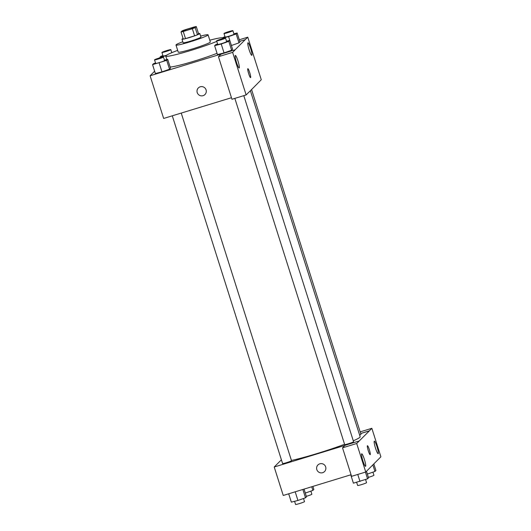 <?xml version="1.0" encoding="UTF-8"?>
<svg xmlns="http://www.w3.org/2000/svg" width="531" height="531" viewBox="0 0 531 531"><rect width="100%" height="100%" fill="white"/><g stroke="black" fill="none" stroke-linecap="round" stroke-linejoin="round"><path stroke-width="0.8" d="M189.381 28.521A6.551 0.485 162.4 0 1 194.884 27.273A6.551 0.485 162.4 0 1 188.79 29.723A6.551 0.485 162.4 0 1 182.405 31.236A6.551 0.485 162.4 0 1 189.381 28.521M182.1 30.878L181.018 31.966A8.888 0.657 162.4 0 0 183.255 31.488L192.348 28.714A8.888 0.657 162.4 0 0 195.189 27.632L196.271 26.55A8.888 0.657 162.4 0 0 194.027 27.021L184.941 29.802A8.888 0.657 162.4 0 0 182.1 30.878M195.189 27.632L197.446 34.747L198.528 33.665L196.271 26.55M197.446 34.747A8.888 0.657 162.4 0 1 194.605 35.823L192.348 28.714M181.018 31.966L183.275 39.075A8.888 0.657 162.4 0 0 185.511 38.604L194.605 35.823M183.089 38.484A9.352 0.697 -17.6 0 0 181.987 39.201A9.352 0.697 -17.6 0 0 190.476 37.23A9.352 0.697 -17.6 0 0 199.756 33.665A9.352 0.697 -17.6 0 0 199.815 33.539A9.352 0.697 -17.6 0 0 198.501 33.592M199.815 33.539L200.944 37.097A9.352 0.697 162.4 0 1 200.884 37.223A9.352 0.697 162.4 0 1 191.605 40.787A9.352 0.697 162.4 0 1 183.115 42.752L181.987 39.201M185.511 38.604L183.255 31.488M182.797 41.763A16.839 1.248 -17.6 0 0 175.98 45.016A16.839 1.248 -17.6 0 0 191.266 41.478A16.839 1.248 -17.6 0 0 207.973 35.053A16.839 1.248 -17.6 0 0 208.079 34.834A16.839 1.248 -17.6 0 0 200.632 36.108M175.98 45.016L178.237 52.131A16.839 1.248 -17.6 0 0 193.523 48.587A16.839 1.248 -17.6 0 0 210.23 42.168A16.839 1.248 -17.6 0 0 210.336 41.949L208.079 34.834M222.091 38.796A29.935 2.224 -17.6 0 0 222.628 38.378A29.935 2.224 -17.6 0 0 222.821 37.986A29.935 2.224 -17.6 0 0 209.778 40.197M177.679 50.379A29.935 2.224 -17.6 0 0 165.752 56.094A29.935 2.224 -17.6 0 0 185.306 52.084A29.935 2.224 -17.6 0 0 216.767 41.385M217.046 53.312A29.935 2.224 162.4 0 1 170.132 67.006M154.64 71.22L150.107 75.767L235.133 49.781L245.229 39.652L239.786 41.318M222.847 38.073L228.595 36.612L231.397 45.513L238.99 42.852L239.959 41.876L237.138 32.988L233.899 33.811M217.597 44.007L215.599 44.71L214.624 45.686L217.445 54.574L224.049 52.894L231.616 50.246L232.591 49.27L229.77 40.376L226.525 41.206M155.53 62.977L153.532 63.674L152.556 64.649L155.377 73.543L161.975 71.864L169.548 69.216L170.524 68.24L167.703 59.346L164.457 60.169M198.335 87.927A4.679 4.62 -135.1 0 0 197.22 92.58A4.679 4.62 44.9 0 1 204.906 87.96A4.679 4.62 44.9 0 1 204.959 94.531A4.679 4.62 44.9 0 1 197.22 92.58A4.679 4.62 -135.1 0 0 204.959 94.531M218.453 56.704L232.624 52.37L246.132 94.936L231.961 99.27L218.453 56.704L220.982 54.169L235.133 49.781M231.47 97.724L163.648 118.446L150.107 75.767M248.561 92.494L246.132 94.936M237.994 60.979A6.551 0.923 73 0 0 235.339 55.456A6.551 0.923 73 0 0 236.375 61.988A6.551 0.923 73 0 0 239.169 67.981A6.551 0.923 73 0 0 237.994 60.979M235.153 49.841L232.624 52.37M248.674 92.46L261.279 79.75L247.771 37.183L239.295 39.772M247.771 37.183L245.229 39.652M250.612 48.321A6.551 0.923 73 0 0 247.964 42.799A6.551 0.923 73 0 0 248.999 49.33A6.551 0.923 73 0 0 251.794 55.324A6.551 0.923 73 0 0 250.612 48.321M250.572 77.645A4.679 0.657 73 0 0 250.619 77.619A4.679 0.657 -107 0 1 250.572 77.645A4.679 0.657 -107 0 1 248.581 73.364A4.679 0.657 -107 0 1 247.844 68.698A4.679 0.657 -107 0 1 249.789 72.813A4.679 0.657 -107 0 1 250.619 77.619A4.679 0.657 73 0 0 249.782 72.82A4.679 0.657 73 0 0 247.838 68.698M250.386 90.741L360.157 436.781A40.263 2.987 162.4 0 1 353.288 440.81M344.579 444.288A40.263 2.987 162.4 0 1 291.433 460.443M243.795 95.653L353.586 441.752A4.679 0.345 162.4 0 1 349.232 443.498A4.679 0.345 162.4 0 1 344.672 444.58L234.848 98.388M251.575 89.547L360.961 434.358A4.679 0.345 162.4 0 1 359.606 435.055M181.237 113.07L291.519 460.722A4.679 0.345 162.4 0 1 287.165 462.461A4.679 0.345 162.4 0 1 282.598 463.55L172.29 115.804M369.344 430.9L356.699 443.498L365.746 472.013L380.893 456.819L371.846 428.311L369.344 430.9L360.695 433.542M281.41 459.793L274.215 467.008L344.964 445.39M370.167 454.662A4.679 0.657 73 0 0 369.33 449.664A4.679 0.657 -107 0 1 370.173 454.662A4.679 0.657 -107 0 1 368.175 450.381A4.679 0.657 -107 0 1 367.439 445.715A4.679 0.657 -107 0 1 369.33 449.664A4.679 0.657 73 0 0 367.439 445.715M364.359 459.335A6.551 0.923 -107 0 1 365.534 466.337A6.551 0.923 -107 0 1 362.739 460.344A6.551 0.923 -107 0 1 361.711 453.813A6.551 0.923 -107 0 1 364.359 459.335M376.983 446.677A6.551 0.923 -107 0 1 378.158 453.68A6.551 0.923 -107 0 1 375.364 447.686A6.551 0.923 -107 0 1 374.328 441.155A6.551 0.923 -107 0 1 376.983 446.677M360.171 431.876L371.846 428.311M360.682 433.482L369.324 430.84M359.221 440.969L345.05 445.297L342.528 447.832L351.575 476.34L365.746 472.013M342.528 447.832L356.699 443.498M274.215 467.008L283.242 495.463L351.064 474.734M317.93 464.944A4.679 4.62 -135.1 0 0 316.815 469.596A4.679 4.62 44.9 0 1 324.501 464.977A4.679 4.62 44.9 0 1 324.554 471.548A4.679 4.62 44.9 0 1 316.815 469.596A4.679 4.62 -135.1 0 0 324.554 471.548M304.051 489.104L305.305 493.06L312.878 490.412L313.848 489.436L312.885 486.403M312.878 490.412L311.724 486.761M310.874 491.109L311.863 494.228A4.679 0.345 162.4 0 1 306.321 496.339M288.691 493.797L291.333 502.134L297.937 500.454L305.504 497.799L306.48 496.824L304.031 489.111M297.937 500.454L295.19 491.812M305.504 497.799L302.862 489.469M303.506 498.503L304.495 501.622A4.679 0.345 162.4 0 1 300.141 503.368A4.679 0.345 162.4 0 1 295.575 504.45L294.579 501.304M367.352 474.097L374.946 471.442L375.915 470.466L373.831 463.895M367.372 474.09L366.476 471.269M374.946 471.442L372.862 464.871M372.941 472.145L373.93 475.258A4.679 0.345 162.4 0 1 368.388 477.369M350.759 474.827L353.4 483.164L367.571 478.836L368.547 477.86L366.463 471.289M360.005 481.484L357.768 474.448M367.571 478.836L365.441 472.105M365.574 479.533L366.563 482.652A4.679 0.345 162.4 0 1 362.208 484.398A4.679 0.345 162.4 0 1 357.642 485.48L356.646 482.34M162.904 55.582L160.9 56.286L159.931 57.262L165.904 55.742M166.475 55.284A4.679 0.345 162.4 0 1 163.044 56.02L161.915 52.463A4.679 0.345 162.4 0 1 166.9 50.525A4.679 0.345 162.4 0 1 170.829 49.635A4.679 0.345 162.4 0 1 166.475 51.381A4.679 0.345 162.4 0 1 161.915 52.463M160.083 57.746L159.931 57.262M152.556 64.649L166.727 60.322L167.703 59.346M163.462 57.029L164.59 60.587A4.679 0.345 162.4 0 1 160.236 62.333A4.679 0.345 162.4 0 1 155.669 63.415L154.541 59.857A4.679 0.345 162.4 0 1 159.526 57.912A4.679 0.345 162.4 0 1 163.462 57.029A4.679 0.345 162.4 0 1 159.108 58.775A4.679 0.345 162.4 0 1 154.541 59.857M155.377 73.543L161.975 71.864L159.161 62.97M161.975 71.864L169.548 69.216L166.727 60.322M169.548 69.216L170.524 68.24M228.595 36.612L236.169 33.957L237.138 32.988M224.971 36.612L222.496 37.794M232.897 30.665L234.025 34.223A4.679 0.345 162.4 0 1 229.677 35.969A4.679 0.345 162.4 0 1 225.111 37.051L223.982 33.493A4.679 0.345 162.4 0 1 228.967 31.555A4.679 0.345 162.4 0 1 232.897 30.665A4.679 0.345 162.4 0 1 228.549 32.411A4.679 0.345 162.4 0 1 223.982 33.493M231.416 45.507L238.99 42.852L236.169 33.957M238.99 42.852L239.959 41.876M214.624 45.686L221.228 44.007L228.795 41.352L229.77 40.376M225.529 38.059L226.657 41.617A4.679 0.345 162.4 0 1 222.303 43.363A4.679 0.345 162.4 0 1 217.737 44.445L216.608 40.887A4.679 0.345 162.4 0 1 221.593 38.949A4.679 0.345 162.4 0 1 225.529 38.059A4.679 0.345 162.4 0 1 221.175 39.805A4.679 0.345 162.4 0 1 216.608 40.887M217.445 54.574L224.049 52.894L221.228 44.007M224.049 52.894L231.616 50.246L228.795 41.352M231.616 50.246L232.591 49.27M222.993 38.537L222.821 37.986M166.853 59.565L165.752 56.094M171.798 52.695L170.829 49.635"/></g></svg>
